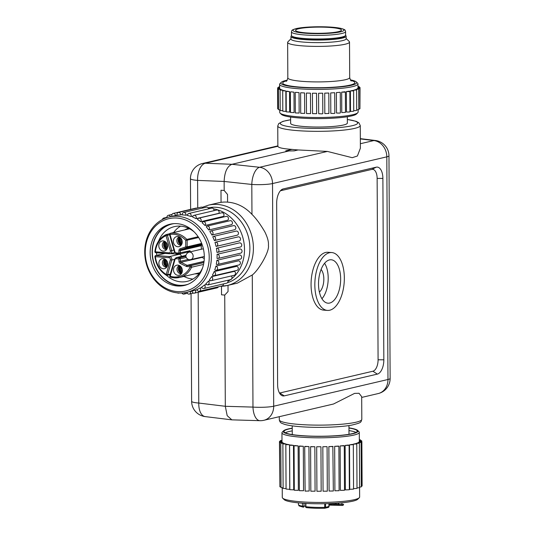 <?xml version="1.0" encoding="UTF-8"?>
<svg xmlns="http://www.w3.org/2000/svg" width="535" height="535" viewBox="0 0 535 535"><rect width="100%" height="100%" fill="white"/><g stroke="black" fill="none" stroke-linecap="round" stroke-linejoin="round"><path stroke-width="0.8" d="M280.186 109.929L278.481 109.668L278.374 89.231L280.902 89.485A39.189 5.296 179.7 0 1 280.072 88.944L278.374 89.231M358.122 109.789L358.136 112.016A39.189 5.296 179.7 0 1 357.768 112.738A39.189 5.296 179.7 0 1 343.43 116.229A39.189 5.296 179.7 0 1 304.435 117.212A39.189 5.296 179.7 0 1 280.119 113.146A39.189 5.296 179.7 0 1 279.751 112.424L279.738 109.916M345.369 91.946L345.476 112.383L341.771 112.571L341.664 92.134L344.593 92.167L345.369 91.946L344.881 91.766A39.189 5.296 179.7 0 1 343.303 91.953A39.189 5.296 179.7 0 1 341.664 92.134M287.208 80.17A37.905 5.123 -0.3 0 0 281.236 82.337L279.965 83.6A39.189 5.296 -0.3 0 0 279.604 84.323A39.189 5.296 -0.3 0 0 301.834 88.977A39.189 5.296 -0.3 0 0 343.283 88.121A39.189 5.296 -0.3 0 0 357.989 83.915A39.189 5.296 -0.3 0 0 357.614 83.192L356.33 81.949A37.905 5.123 -0.3 0 0 350.338 79.842M289.549 91.619A39.189 5.296 179.7 0 1 286.974 91.197L286.158 91.425L289.549 91.619L289.656 112.056L286.265 111.862L286.158 91.425M293.989 92.174A39.189 5.296 179.7 0 1 290.94 91.813L293.989 92.174L294.096 112.611L290.472 112.45L290.365 92.007M299.038 92.622A39.189 5.296 179.7 0 1 295.587 92.334L299.038 92.622L299.145 113.059L295.327 112.932L295.22 92.495M304.575 92.956A39.189 5.296 179.7 0 1 300.817 92.742L304.575 92.956L304.683 113.393L300.717 113.306L300.61 92.869M310.46 93.164A39.189 5.296 179.7 0 1 306.481 93.037L310.46 93.164L310.567 113.601L306.501 113.554L306.394 93.117M316.553 93.244A39.189 5.296 179.7 0 1 312.453 93.204L316.553 93.244L316.66 113.681L312.554 113.647M322.699 93.197A39.189 5.296 179.7 0 1 318.579 93.244L322.699 93.197M322.812 113.654L322.705 93.237L322.812 113.654L322.043 113.875L318.693 113.687L318.579 93.244M328.757 93.016A39.189 5.296 179.7 0 1 324.712 93.15L328.757 93.016M328.864 113.453L324.819 113.587L324.712 93.15M334.562 92.715A39.189 5.296 179.7 0 1 330.704 92.93L334.562 92.715M334.716 92.823L334.823 113.26L334.047 113.48L330.811 113.373L330.704 92.93M339.986 92.294A39.189 5.296 179.7 0 1 336.401 92.588L339.986 92.294M340.28 92.435L340.387 112.878L339.611 113.099L336.508 113.025L336.401 92.588M279.818 88.676A39.189 5.296 179.7 0 1 279.624 88.155A39.189 5.296 179.7 0 1 279.624 88.121L277.605 88.409L279.818 88.957M282.928 90.261A39.189 5.296 179.7 0 1 281.47 89.746L280.086 90.02L282.928 90.261L282.928 90.629M285.83 90.977A39.189 5.296 179.7 0 1 283.791 90.502L282.701 90.756L285.83 90.977L285.937 111.414L282.808 111.193L282.701 90.756M281.236 82.337A37.905 5.123 -0.3 0 0 300.088 87.392A37.905 5.123 -0.3 0 0 342.474 86.717A37.905 5.123 -0.3 0 0 356.33 81.949M357.989 83.915L358.009 87.747A39.189 5.296 179.7 0 1 358.002 87.78L360.028 87.493L358.002 87.225M357.942 88.054A39.189 5.296 179.7 0 1 357.487 88.609L359.828 88.322L357.942 88.054M357.106 88.884A39.189 5.296 179.7 0 1 356.016 89.425L358.677 89.144L357.106 88.884M355.327 89.686A39.189 5.296 179.7 0 1 353.628 90.201L356.591 89.933L355.327 89.686M356.591 89.933L356.698 110.37L355.922 110.598L353.735 110.638L353.628 90.201M352.652 90.448A39.189 5.296 179.7 0 1 350.385 90.923L352.853 90.903L353.622 90.676L352.652 90.448M353.622 90.676L353.729 111.119L352.96 111.34L350.492 111.36L350.385 90.923M349.141 91.144A39.189 5.296 179.7 0 1 346.359 91.572L349.081 91.579L349.85 91.351L349.141 91.144M349.85 91.351L349.957 111.795L349.188 112.016L346.466 112.009L346.359 91.572M357.768 112.738L356.497 113.995A37.905 5.123 179.7 0 1 342.634 117.372A37.905 5.123 179.7 0 1 304.917 118.322A37.905 5.123 179.7 0 1 281.403 114.39L280.119 113.146M347.329 116.744L347.362 123.057A28.362 3.832 179.7 0 1 343.416 125.029A28.362 3.832 179.7 0 1 311.53 126.942A28.362 3.832 179.7 0 1 290.639 123.351L290.605 117.038M290.619 119.753L282.995 121.331L278.755 123.545L277.759 125.972L277.866 146.289C278.193 147.707 282.888 148.743 291.963 149.385A41.255 5.571 179.7 0 0 298.135 149.954L327.407 151.425L352.211 157.691L357.407 155.993L360.383 148.215L360.269 125.544L358.831 122.742L356.083 121.305L347.342 119.452M190.614 209.359L190.453 178.67A15.468 15.468 0 0 1 202.404 163.523L202.404 163.523A15.468 13.194 76.8 0 1 205.38 163.235L231.922 164.298L289.007 150.95L294.197 150.877L298.135 149.954M289.007 150.95L285.743 150.843L291.963 149.385M327.407 151.425L259.589 167.281A15.468 7.263 96.2 0 0 251.804 184.441A15.468 2.087 179.7 0 0 272.522 183.559L273.693 406.219L387.975 379.496L386.812 156.842L272.522 183.559A15.468 13.194 -103.2 0 0 259.589 167.281L231.922 164.298C227.148 166.325 224.553 172.043 224.138 181.459L251.804 184.441L251.965 214.374C244.983 206.951 236.858 202.872 227.576 202.13L227.535 194.466L224.185 190.487L224.138 181.459L197.596 180.395A15.468 8.326 -87.7 0 1 205.38 163.235L277.866 146.289M190.453 178.67A15.468 2.087 -0.3 0 0 197.596 180.395L197.743 207.954M191.055 293.675L191.624 401.324A15.468 2.087 -0.3 0 0 198.766 403.049L198.184 292.27M259.923 420.684A15.468 15.468 0 0 0 263.895 420.289L263.895 420.289A15.468 13.194 76.8 0 0 273.693 406.219A15.468 2.087 179.7 0 1 252.975 407.095A15.468 7.41 91.7 0 0 259.923 420.684L231.842 419.855L227.188 415.675L225.315 406.292L224.733 295.073L221.537 294.818L221.49 286.278M224.733 295.073L228.044 291.548L228.01 285.322M221.537 294.818L224.753 295.059M218.206 202.879L221.049 202.344A41.255 35.183 76.8 0 1 227.576 202.13M220.654 286.285A41.255 35.183 -103.2 0 0 227.281 285.496L237.373 283.135L252.279 274.97C258.452 270.422 269.687 251.53 268.416 245.398C268.791 241.987 267.594 237.48 264.838 231.882C260.304 224.152 256.011 218.32 251.965 214.374M221.049 202.344L220.988 190.226L224.185 190.487M361.687 397.425L378.178 393.566A15.468 13.194 76.8 0 0 387.975 379.496A15.468 2.087 -0.3 0 0 390.129 378.419L388.965 155.765A15.468 2.087 -0.3 0 1 386.812 156.842A15.468 13.194 -103.2 0 0 373.878 140.558L360.363 143.721M276.669 203.253A12.893 6.507 -85.7 0 1 282.246 189.283A12.893 6.507 -85.7 0 1 283.155 188.942L376.259 167.174A12.893 6.507 -85.7 0 1 382.886 178.416L383.836 359.801A12.893 6.507 -85.7 0 1 377.342 374.112L284.239 395.88A12.893 6.507 -85.7 0 1 281.363 395.258A12.893 6.507 -85.7 0 1 277.618 384.638L276.669 203.253M361.807 419.34C360.664 422.469 362.148 422.55 351.689 425.118C340.14 427.291 317.054 428 300.69 426.723C293.708 426.201 288.385 425.425 284.714 424.402L281.871 423.319C280.574 422.911 279.718 421.727 279.297 419.768A41.255 5.571 179.7 0 0 299.567 424.462A41.255 5.571 179.7 0 0 341.009 424.288A41.255 5.571 179.7 0 0 361.807 419.34L361.687 396.669L359.032 393.272L354.591 393.385L333.506 404.012L263.895 420.289M319.395 292.103A12.7 6.407 94.3 0 0 323.835 279.056A12.7 6.407 94.3 0 0 321.087 269.459M321.936 298.724A21.273 10.733 94.3 0 0 324.584 263.287M329.473 259.91A21.768 10.981 94.3 0 0 318.552 282.146A21.768 10.981 94.3 0 0 327.741 303.164A21.768 10.981 94.3 0 0 329.7 303.044A21.768 10.981 94.3 0 0 340.635 280.367A21.768 10.981 94.3 0 0 330.984 259.763A21.768 10.981 94.3 0 0 329.473 259.91M329.734 310.22A29.004 14.632 94.3 0 0 344.306 280.293A29.004 14.632 94.3 0 0 331.747 252.553A29.004 14.632 94.3 0 0 329.433 252.741A29.004 14.632 94.3 0 0 314.868 282.661A29.004 14.632 94.3 0 0 327.427 310.407A29.004 14.632 94.3 0 0 329.734 310.22M327.427 310.407L323.655 310.126A29.004 14.632 -85.7 0 1 311.096 282.38A29.004 14.632 -85.7 0 1 325.661 252.453A29.004 14.632 -85.7 0 1 327.968 252.273L331.747 252.553M280.407 190.774L371.838 169.401A10.312 5.203 -85.7 0 1 377.135 178.396L378.084 359.781A10.312 5.203 -85.7 0 1 372.895 371.223L279.792 392.991A10.312 5.203 -85.7 0 1 279.484 393.044M355.989 432.4A36.614 4.942 -0.3 0 0 348.974 430.588M292.25 430.882A36.614 4.942 -0.3 0 0 285.249 432.768M348.96 428.033A36.614 4.942 179.7 0 1 357.226 431.116A36.614 4.942 179.7 0 1 335.672 435.737A36.614 4.942 179.7 0 1 283.998 431.498A36.614 4.942 179.7 0 1 292.237 428.328M292.23 428.167A37.39 5.049 -0.3 0 0 283.57 430.809A37.39 5.049 -0.3 0 0 286.533 433.557A37.39 5.049 -0.3 0 0 335.993 435.831A37.39 5.049 -0.3 0 0 357.647 430.421A37.39 5.049 -0.3 0 0 354.692 429.057A37.39 5.049 -0.3 0 0 348.954 427.866M283.57 430.809L282.299 432.073A38.674 5.223 -0.3 0 0 281.945 432.788A38.674 5.223 -0.3 0 0 285.369 434.915A38.674 5.223 -0.3 0 0 328.771 437.65A38.674 5.223 -0.3 0 0 359.293 432.38A38.674 5.223 -0.3 0 0 358.931 431.671L357.647 430.421M285.416 443.856A38.674 5.223 179.7 0 1 284.613 443.602L282.875 443.896L286.312 444.103A38.674 5.223 179.7 0 1 285.416 443.856M359.587 487.706L359.634 497.015A38.674 5.223 179.7 0 1 359.273 497.731A38.674 5.223 179.7 0 1 326.504 502.358A38.674 5.223 179.7 0 1 285.703 499.55A38.674 5.223 179.7 0 1 282.647 498.132A38.674 5.223 179.7 0 1 282.279 497.423L282.233 487.826M281.985 441.194L279.457 441.489L281.992 441.756A38.674 5.223 179.7 0 1 281.992 441.729L281.992 442.017M282.507 442.572A38.674 5.223 179.7 0 1 282.052 442.017L279.644 442.318L282.507 442.833M283.958 443.361A38.674 5.223 179.7 0 1 282.868 442.826L280.795 443.127L283.958 443.635M359.273 497.731L357.748 499.242A37.129 5.016 179.7 0 1 326.29 503.689A37.129 5.016 179.7 0 1 287.121 500.987A37.129 5.016 179.7 0 1 284.185 499.63L282.647 498.132M359.293 432.38L359.339 441.321A38.674 5.223 179.7 0 1 359.145 441.85L361.874 441.562L359.339 441.295A38.674 5.223 179.7 0 1 359.339 441.321L359.339 441.348M358.062 442.666L361.105 442.391L358.898 442.117A38.674 5.223 179.7 0 1 358.062 442.666L358.062 442.933M356.063 443.448L359.393 443.194L357.52 442.92A38.674 5.223 179.7 0 1 356.063 443.448L356.063 443.749M353.187 444.184L356.778 443.956L355.233 443.689A38.674 5.223 179.7 0 1 353.187 444.184L353.187 444.565M349.509 444.859L349.743 489.311L353.555 489.117L353.321 444.665L352.09 444.411A38.674 5.223 179.7 0 1 349.509 444.859L353.321 444.665M345.129 445.448L345.356 489.899L349.355 489.739L349.121 445.287L348.178 445.053A38.674 5.223 179.7 0 1 345.129 445.448L349.121 445.287M340.14 445.936L340.374 490.388L344.5 490.274L344.266 445.822L343.584 445.615A38.674 5.223 179.7 0 1 340.14 445.936L344.266 445.822M334.669 446.324L334.903 490.776L339.116 490.702L338.882 446.25L338.434 446.076A38.674 5.223 179.7 0 1 334.669 446.324L338.882 446.25M328.858 446.591L329.092 491.043L333.338 491.01L332.837 446.424A38.674 5.223 179.7 0 1 328.858 446.591L333.111 446.558M326.945 446.645A38.674 5.223 179.7 0 1 322.846 446.732L326.945 446.645M320.9 446.745A38.674 5.223 179.7 0 1 316.78 446.745L320.9 446.745M315.082 491.183L314.847 446.718L315.082 491.183L310.828 491.204L310.601 446.752L314.847 446.732A38.674 5.223 179.7 0 1 310.808 446.625L310.601 446.752M308.936 446.564L309.17 491.016L305.124 491.123L304.703 446.551L308.936 446.564A38.674 5.223 179.7 0 1 305.077 446.384L304.703 446.551M303.318 446.284L303.546 490.735L299.379 490.682L299.145 446.223L303.318 446.284A38.674 5.223 179.7 0 1 299.734 446.023L299.145 446.223M298.122 445.882L298.356 490.341L294.303 490.241L294.069 445.789L298.122 445.882A38.674 5.223 179.7 0 1 294.905 445.555L294.069 445.789M293.481 445.381L293.715 489.833L289.83 489.692L289.596 445.24L293.481 445.381A38.674 5.223 179.7 0 1 290.706 444.98L289.596 445.24M289.515 444.779L289.749 489.231L289.06 489.304L286.064 489.057L285.83 444.605L289.515 444.779A38.674 5.223 179.7 0 1 287.248 444.324L285.83 444.605M286.064 488.595L283.109 488.348L282.875 443.896M359.333 440.191L360.536 439.924L359.333 439.676M359.339 441.034L361.687 440.733L359.339 440.459M361.874 441.562L362.108 486.014L361.332 486.241M361.105 442.391L361.339 486.843L359.62 487.131M359.393 443.194L359.62 487.646L357.005 487.94M356.778 443.956L357.005 488.408L353.555 488.656M327.079 446.745L327.306 491.197L323.08 491.183M321.134 491.197L316.921 491.277L316.693 446.825M341.965 502.78L341.972 504.525A1.03 0.522 94.3 0 0 342.42 505.428A1.03 0.522 94.3 0 0 342.507 505.421A1.03 1.023 -160.6 0 0 343.47 504.739L343.47 504.739A1.03 1.023 -160.6 0 0 343.53 504.398L343.557 504.251A22.564 3.049 179.7 0 1 343.53 504.398L338.615 504.271L338.608 503.074M324.678 508.243A1.03 0.883 -103.2 0 0 325.521 507.287L324.805 507.354A22.564 3.049 179.7 0 1 305.886 506.712L305.873 503.408M328.263 507.427A1.03 1.03 0 0 0 329.058 506.418L328.911 506.491A1.03 0.883 76.8 0 1 328.263 507.427L324.865 508.223A1.03 1.03 0 0 1 324.658 508.25A21.527 2.909 179.7 0 1 306.582 507.628A1.03 0.682 96.7 0 1 306.461 507.628C311.731 508.217 317.803 508.424 324.658 508.25L324.785 503.723M281.985 440.365L280.226 440.659L281.985 440.934M279.879 486.054L279.457 441.489M281.029 487.017L279.879 486.77L279.644 442.318M283.109 487.853L281.029 487.579L280.795 443.127M208.57 208.489A38.674 32.983 76.8 0 1 210.041 208.51M213.512 208.864A38.674 32.983 76.8 0 1 243.251 239.105A38.674 32.983 76.8 0 1 230.531 279.651A38.674 32.983 76.8 0 1 227.997 281.33M206.37 284.52L204.544 284.948A38.674 32.983 76.8 0 1 203.126 286.064A38.674 32.983 76.8 0 1 201.648 287.081A2.127 1.812 -103.2 0 0 201.862 287.549L200.21 287.957A38.674 32.983 76.8 0 1 197.034 289.522A2.127 1.812 -103.2 0 0 199.301 291.274A2.127 1.812 -103.2 0 0 200.21 287.957M158.694 221.878A38.674 32.983 -103.2 0 0 147.941 268.623A38.674 32.983 -103.2 0 0 186.829 292.304A38.674 32.983 -103.2 0 0 197.355 287.409A38.674 32.983 -103.2 0 0 208.102 240.663A38.674 32.983 -103.2 0 0 169.22 216.983A38.674 32.983 -103.2 0 0 158.694 221.878M197.087 289.743L195.476 290.117A38.674 32.983 76.8 0 1 192.6 290.953L186.829 292.304M158.681 223.369A37.129 31.665 -103.2 0 0 151.204 274.054A37.129 31.665 -103.2 0 0 195.797 286.285A37.129 31.665 -103.2 0 0 203.267 235.601A37.129 31.665 -103.2 0 0 158.681 223.369M155.183 271.118A31.458 26.824 76.8 0 1 170.076 224.198A31.458 26.824 76.8 0 1 199.287 238.543A31.458 26.824 76.8 0 1 184.394 285.456A31.458 26.824 76.8 0 1 155.183 271.118M208.362 281.156A38.674 32.983 76.8 0 1 205.828 283.811A2.127 1.812 -103.2 0 0 208.891 281.771A2.127 1.812 -103.2 0 0 208.362 281.156L210.623 280.628M211.572 276.675A38.674 32.983 76.8 0 1 209.459 279.792A2.127 1.812 -103.2 0 0 212.696 278.849A2.127 1.812 -103.2 0 0 211.572 276.675L234.39 271.345A2.127 1.812 76.8 0 1 234.169 275.298L211.352 280.634M214.107 271.626A38.674 32.983 76.8 0 1 212.462 275.117A2.127 1.812 -103.2 0 0 215.505 273.753A2.127 1.812 -103.2 0 0 214.107 271.626L236.925 266.29A2.127 1.812 76.8 0 1 236.972 270.369L214.16 275.706M215.886 266.122A38.674 32.983 76.8 0 1 214.762 269.901A2.127 1.812 -103.2 0 0 217.564 268.162A2.127 1.812 -103.2 0 0 215.886 266.122L238.704 260.786A2.127 1.812 76.8 0 1 239.038 264.939L216.227 270.275M216.882 260.298A38.674 32.983 76.8 0 1 216.294 264.283A2.127 1.812 -103.2 0 0 218.822 262.197A2.127 1.812 -103.2 0 0 216.882 260.298L239.7 254.968A2.127 1.812 76.8 0 1 240.322 259.147L217.504 264.477M217.063 254.306A38.674 32.983 76.8 0 1 217.029 258.392A2.127 1.812 -103.2 0 0 219.149 255.656A2.127 1.812 -103.2 0 0 217.063 254.306L239.881 248.976A2.127 1.812 76.8 0 1 240.783 253.122L217.966 258.459M216.421 248.293A38.674 32.983 76.8 0 1 216.942 252.373A2.127 1.812 -103.2 0 0 218.768 249.524A2.127 1.812 -103.2 0 0 216.421 248.293M214.976 242.395A38.674 32.983 76.8 0 1 216.04 246.381A2.127 1.812 -103.2 0 0 217.578 243.505A2.127 1.812 -103.2 0 0 214.976 242.395M213.465 236.403A2.127 1.812 -103.2 0 0 212.763 236.771A38.674 32.983 76.8 0 1 214.348 240.556A2.127 1.812 -103.2 0 0 213.465 236.403L236.283 231.066A2.127 1.812 76.8 0 1 237.165 235.219L214.515 240.516M210.743 230.966L233.561 225.63A2.127 1.812 76.8 0 1 234.718 229.709L211.9 235.046A2.127 1.812 -103.2 0 0 210.743 230.966A2.127 1.812 -103.2 0 0 209.84 231.548A38.674 32.983 76.8 0 1 211.9 235.046M207.346 226.031L230.164 220.694A2.127 1.812 76.8 0 1 231.575 224.647L208.764 229.983A2.127 1.812 -103.2 0 0 206.764 226.298A2.127 1.812 -103.2 0 0 206.269 226.867A38.674 32.983 76.8 0 1 208.764 229.983M203.353 221.711L226.171 216.381A2.127 1.812 76.8 0 1 227.823 220.166L205.005 225.496A2.127 1.812 -103.2 0 0 202.778 221.985A2.127 1.812 -103.2 0 0 202.15 222.834A38.674 32.983 76.8 0 1 205.005 225.496M198.873 218.126L221.691 212.79A2.127 1.812 76.8 0 1 223.543 216.361L200.732 221.697A2.127 1.812 -103.2 0 0 198.298 218.394A2.127 1.812 -103.2 0 0 197.575 219.551A38.674 32.983 76.8 0 1 200.732 221.697M194.004 215.351L216.822 210.014A2.127 1.812 76.8 0 1 218.855 213.338L196.037 218.668A2.127 1.812 -103.2 0 0 193.429 215.618A2.127 1.812 -103.2 0 0 192.667 217.096A38.674 32.983 76.8 0 1 196.037 218.668M193.028 216.033L191.042 216.501A2.127 1.812 -103.2 0 0 188.3 213.726A2.127 1.812 -103.2 0 0 187.538 215.538A38.674 32.983 76.8 0 1 191.042 216.501M187.598 214.829L185.866 215.23A2.127 1.812 -103.2 0 0 183.612 212.495A2.127 1.812 -103.2 0 0 182.315 214.91A38.674 32.983 76.8 0 1 185.866 215.23M182.268 214.522L180.643 214.903A2.127 1.812 -103.2 0 0 178.336 212.489A2.127 1.812 -103.2 0 0 177.125 215.217A38.674 32.983 76.8 0 1 180.643 214.903M177.105 215.144L175.493 215.518A2.127 1.812 -103.2 0 0 173.186 213.438A2.127 1.812 -103.2 0 0 172.036 216.327M169.22 216.983L174.985 215.632A38.674 32.983 76.8 0 1 175.493 215.518M165.034 218.313A2.127 1.812 -103.2 0 0 162.453 219.51M227.796 280.28A2.127 1.812 76.8 0 1 226.653 283.182L203.835 288.512A2.127 1.812 -103.2 0 0 204.544 284.948M201.862 287.549A2.127 1.812 -103.2 0 0 203.835 288.512M231.334 275.96A2.127 1.812 76.8 0 1 230.705 279.604L207.888 284.934M239.239 242.957A2.127 1.812 76.8 0 1 240.991 246.755A2.127 1.812 76.8 0 1 240.416 247.03L217.598 252.359M215.445 242.201L238.262 236.865A2.127 1.812 76.8 0 1 239.225 241.004L216.407 246.341M188.875 213.458L211.693 208.122A2.127 1.812 76.8 0 1 213.98 210.676M183.612 212.495L206.43 207.165A2.127 1.812 76.8 0 1 208.677 208.831M178.336 212.489L201.153 207.152A2.127 1.812 76.8 0 1 203.019 207.961M173.186 213.438L196.004 208.102A2.127 1.812 76.8 0 1 196.893 208.148M170.451 216.695A2.127 1.812 -103.2 0 0 166.967 217.611M171.066 223.991A31.458 26.824 -103.2 0 0 157.15 270.656A31.458 26.824 -103.2 0 0 185.377 285.209M188.133 284.239A31.197 26.603 76.8 0 1 157.33 270.523A31.197 26.603 76.8 0 1 173.969 223.637M202.625 267.747A28.108 23.968 76.8 0 1 187.176 281.363A28.108 23.968 76.8 0 1 166.532 275.338M183.933 276.435A28.108 23.968 -103.2 0 0 192.928 279.063M180.556 226.144A28.108 23.968 -103.2 0 0 173.621 232.544M156.748 255.309A28.108 23.968 76.8 0 1 156.588 252.787M158.634 240.971A28.108 23.968 76.8 0 1 174.377 226.633A28.108 23.968 76.8 0 1 194.265 231.989M199.227 273.512A23.206 19.788 76.8 0 1 195.863 273.88A23.206 19.788 76.8 0 1 194.907 273.866M184.635 229.93A23.206 19.788 76.8 0 1 188.661 228.325M189.283 228.632A23.206 19.788 -103.2 0 0 188.567 229.007M198.846 272.944A23.206 19.788 -103.2 0 0 199.649 272.964M179.974 231.06A1.03 0.883 76.8 0 1 180.081 231.04A22.564 19.24 -103.2 0 0 178.917 231.267A22.564 19.24 -103.2 0 0 177.807 231.568M190.039 251.891L190.032 250.741A1.03 0.883 76.8 0 1 189.383 251.677L179.68 253.951A1.03 0.883 -103.2 0 0 180.328 253.008L180.315 250.607L201.3 245.699L201.314 249.25M185.986 256.272L179.466 257.796L176.717 257.596A2.581 2.2 -103.2 0 0 176.142 257.636L185.846 255.369A2.581 2.2 76.8 0 1 186.013 255.335M170.498 253.623L179.325 254.285A2.581 2.2 76.8 0 1 181.492 256.385M201.615 257.128A1.03 0.883 -103.2 0 0 201.942 257.388L204.29 258.545M202.163 244.682L201.876 244.783A1.03 0.883 -103.2 0 0 201.3 245.699M204.056 261.374L187.13 265.333A1.03 0.441 116.2 0 0 186.3 266.39A2.06 1.759 76.8 0 0 186.909 266.564L190.273 266.811A1.03 0.368 25.2 0 0 191.583 267.226L203.534 264.43M188.266 259.448L180.375 261.294L180.362 258.887A1.03 0.883 -103.2 0 0 179.466 257.796A1.03 0.522 94.3 0 0 178.951 258.947L176.196 258.739A1.545 1.317 -103.2 0 0 174.938 259.702L170.25 276.254L169.889 276.067L170.25 276.254A21.527 18.357 -103.2 0 0 190.273 266.811A1.03 0.522 94.3 0 1 190.788 265.668L187.431 265.413L204.036 261.535M173.494 269.881A5.156 4.4 76.8 0 1 178.222 265.139A5.156 4.4 76.8 0 1 182.375 270.543A5.156 4.4 76.8 0 1 180.442 274.629A5.156 4.4 76.8 0 1 175.875 274.569A5.156 4.4 76.8 0 1 173.494 269.881M181.445 273.626A4.126 3.518 76.8 0 1 177.005 269.332A4.126 3.518 76.8 0 1 179.566 265.594M179.854 265.761A4.126 3.518 -103.2 0 0 178.315 269.025A4.126 3.518 -103.2 0 0 181.626 273.352M179.165 266.423A5.671 4.835 -103.2 0 0 180.716 273.064M181.746 273.144A5.029 4.287 76.8 0 1 180.054 265.895M198.151 236.744L186.822 239.392A22.564 19.24 -103.2 0 0 170.377 233.307A1.03 0.535 81 0 0 170.03 234.444L169.669 234.256M201.876 244.783L180.897 249.691A1.03 0.883 76.8 0 0 180.315 250.607L178.904 250.661A2.06 1.759 76.8 0 1 180.061 248.828L185.765 246.862A1.03 0.535 71 0 0 186.595 247.725A1.03 0.883 -103.2 0 0 187.176 246.809L185.765 246.862L185.732 240.248L187.143 240.195A1.03 0.883 -103.2 0 0 186.822 239.392L185.732 240.248A21.527 18.357 -103.2 0 0 170.03 234.444L174.891 251.711A1.545 1.317 -103.2 0 0 176.169 252.861L178.917 253.068A1.03 0.522 94.3 0 0 179.365 253.971A1.03 0.522 94.3 0 0 179.446 253.964A1.03 0.883 -103.2 0 0 179.68 253.951A1.03 1.03 0 0 1 179.365 253.971L176.617 253.771A1.03 0.522 -85.7 0 1 176.169 252.861M173.347 241.305A5.156 4.4 76.8 0 1 178.075 236.564A5.156 4.4 76.8 0 1 182.228 241.974A5.156 4.4 76.8 0 1 180.295 246.06A5.156 4.4 76.8 0 1 175.727 245.993A5.156 4.4 76.8 0 1 173.347 241.305M181.291 245.057A4.126 3.518 76.8 0 1 176.858 240.763A4.126 3.518 76.8 0 1 179.419 237.018M179.707 237.192A4.126 3.518 -103.2 0 0 178.168 240.456A4.126 3.518 -103.2 0 0 181.479 244.776M179.018 237.848A5.671 4.835 -103.2 0 0 180.569 244.488M181.599 244.569A5.029 4.287 76.8 0 1 179.9 237.319M155.036 251.637L155.397 251.824L155.036 251.637M158.781 245.679A5.156 4.4 76.8 0 1 163.509 240.931A5.156 4.4 76.8 0 1 167.662 246.341A5.156 4.4 76.8 0 1 165.73 250.427A5.156 4.4 76.8 0 1 161.162 250.367A5.156 4.4 76.8 0 1 158.781 245.679M166.726 249.424A4.126 3.518 76.8 0 1 162.292 245.13A4.126 3.518 76.8 0 1 164.854 241.392M165.141 241.559A4.126 3.518 -103.2 0 0 163.603 244.823A4.126 3.518 -103.2 0 0 166.913 249.143M164.446 242.221A5.671 4.835 -103.2 0 0 166.004 248.855M167.034 248.935A5.029 4.287 76.8 0 1 165.335 241.686M155.01 256.619L155.424 256.68L155.056 256.486M158.875 263.334A5.156 4.4 76.8 0 1 163.603 258.592A5.156 4.4 76.8 0 1 167.749 263.996A5.156 4.4 76.8 0 1 165.823 268.088A5.156 4.4 76.8 0 1 161.256 268.022A5.156 4.4 76.8 0 1 158.875 263.334M166.82 267.079A4.126 3.518 76.8 0 1 162.386 262.785A4.126 3.518 76.8 0 1 164.94 259.047M165.228 259.214A4.126 3.518 -103.2 0 0 163.697 262.484A4.126 3.518 -103.2 0 0 167.007 266.804M164.539 259.876A5.671 4.835 -103.2 0 0 166.091 266.517M167.121 266.597A5.029 4.287 76.8 0 1 165.429 259.348M223.463 283.924A2.127 1.812 76.8 0 1 222.119 285.944L199.301 291.274M218.374 286.82A2.127 1.812 76.8 0 1 217.217 287.817L194.399 293.153A2.127 1.812 -103.2 0 0 195.476 290.117M192.092 291.073A2.127 1.812 -103.2 0 0 194.399 293.153M186.969 292.27A2.127 1.812 -103.2 0 0 189.25 294.096A2.127 1.812 -103.2 0 0 190.48 291.448M181.933 293.006A2.127 1.812 -103.2 0 0 185.277 292.618M177.433 292.892A2.127 1.812 -103.2 0 0 179.038 293.013M358.002 86.931L359.259 86.67L357.995 86.423M360.028 87.493L359.935 108.05M359.828 88.322L359.935 108.759L358.778 109.013M358.677 89.144L358.784 109.581L356.691 109.869M290.966 38.787L287.924 41.81A30.943 4.18 -0.3 0 0 287.636 42.379A30.943 4.18 -0.3 0 0 305.184 46.057A30.943 4.18 -0.3 0 0 337.913 45.381A30.943 4.18 -0.3 0 0 349.515 42.058A30.943 4.18 -0.3 0 0 349.221 41.489L346.145 38.5M346.132 36.199L346.145 38.754A27.586 3.725 179.7 0 1 335.799 41.717A27.586 3.725 179.7 0 1 306.622 42.319A27.586 3.725 179.7 0 1 290.966 39.042L290.953 36.487A27.586 3.725 -0.3 0 0 306.608 39.764A27.586 3.725 -0.3 0 0 335.786 39.162A27.586 3.725 -0.3 0 0 346.132 36.199A27.586 3.725 -0.3 0 0 345.543 35.437M291.535 35.725A27.586 3.725 -0.3 0 0 290.953 36.487M344.587 36.186A26.041 3.518 179.7 0 1 344.587 36.206A26.041 3.518 179.7 0 1 334.816 39.008A26.041 3.518 179.7 0 1 307.277 39.57A26.041 3.518 179.7 0 1 292.505 36.48A26.041 3.518 179.7 0 1 292.505 36.46M345.59 31.605L345.61 35.183A27.071 3.658 179.7 0 1 341.852 37.062A27.071 3.658 179.7 0 1 311.41 38.888A27.071 3.658 179.7 0 1 291.468 35.464L291.448 31.886A27.071 3.658 -0.3 0 0 311.39 35.31A27.071 3.658 -0.3 0 0 341.832 33.484A27.071 3.658 -0.3 0 0 345.59 31.605C344.848 30.241 346.439 29.913 340.668 28.328C336.809 27.526 331.453 27.017 324.605 26.817L310.347 26.971C304.308 27.285 299.593 27.827 296.189 28.596C290.498 30.268 292.17 30.589 291.448 31.886M338.267 31.685A22.945 3.096 179.7 0 1 312.473 33.23A22.945 3.096 179.7 0 1 295.567 30.334A22.945 3.096 179.7 0 1 298.751 28.736A22.945 3.096 179.7 0 1 324.551 27.191A22.945 3.096 179.7 0 1 341.457 30.094A22.945 3.096 179.7 0 1 338.267 31.685M279.618 86.55L278.956 86.757L279.618 86.958M279.618 87.292L277.799 87.579L279.624 87.847M278.474 109.06L277.712 108.846L277.605 88.409M282.808 110.712L280.193 110.457L280.086 90.02M350.766 80.417A36.099 4.875 179.7 0 1 341.343 86.53A36.099 4.875 179.7 0 1 295.855 86.724A36.099 4.875 179.7 0 1 286.787 80.752M290.619 119.8A38.674 5.223 -0.3 0 0 299.326 127.805A38.674 5.223 -0.3 0 0 349.121 126.327A38.674 5.223 -0.3 0 0 347.342 119.506M277.759 125.972A41.255 5.571 -0.3 0 0 298.028 130.667A41.255 5.571 -0.3 0 0 339.471 130.493A41.255 5.571 -0.3 0 0 360.269 125.544M191.624 401.324A15.468 15.468 0 0 0 205.213 416.604A15.468 8.185 -83 0 1 198.766 403.049L225.315 406.292L252.975 407.095L252.279 274.97M220.58 286.299L227.281 285.496A41.255 35.183 -103.2 0 0 253.075 242.623A41.255 35.183 -103.2 0 0 217.671 204.45A41.255 35.183 -103.2 0 0 208.496 205.152L202.304 207.319M388.965 155.765A15.468 15.468 0 0 0 375.369 140.491A15.468 8.185 97 0 0 373.878 140.558L360.336 138.906M283.155 188.942L281.39 189.831M376.259 167.174L371.838 169.401M382.886 178.416L377.135 178.396M383.836 359.801L378.084 359.781M377.342 374.112L372.895 371.223M284.239 395.88L279.792 392.991M302.476 503.194L302.489 506.21A22.564 3.049 179.7 0 1 298.436 504.492L298.423 502.853M338.274 503.101L338.28 504.258L335.278 504.197M342.34 505.408L339.15 505.174A1.03 0.522 -85.7 0 1 339.063 505.18A1.03 0.522 -85.7 0 1 338.615 504.271L338.448 505.147L338.989 505.16M332.609 504.144L330.811 504.104L330.804 503.535M329.727 503.582L329.734 504.177L329.045 504.338M338.428 505.14L330.978 505L330.811 504.104L329.734 504.177A1.03 0.883 76.8 0 1 329.078 505.114L329.052 505.12M330.951 504.986L329.212 505.067M305.545 506.612A1.03 1.03 0 0 0 306.461 507.628A1.03 0.682 96.7 0 1 305.886 506.712L305.532 503.388M328.898 503.609L328.911 506.491L325.521 507.287L325.501 503.702M305.545 506.036L302.489 506.21A1.03 0.836 100.7 0 0 303.345 507.147A1.03 0.675 -97.1 0 0 303.465 507.147A1.03 0.675 -97.1 0 0 304.02 506.224L304.007 503.301M298.436 504.492C299.72 506.25 296.932 505.294 303.144 507.14A1.03 1.03 0 0 0 303.465 507.147L303.579 507.12M227.442 282.727A38.674 32.983 -103.2 0 0 249.404 241.853A38.674 32.983 -103.2 0 0 216.374 207.306A38.674 32.983 -103.2 0 0 208.222 207.868M174.617 259.201L169.782 275.853L170.25 276.254A1.03 0.481 107.1 0 0 170.471 277.117A1.03 0.481 107.1 0 0 170.605 277.123A22.564 19.24 -103.2 0 0 179.486 277.471A22.564 19.24 -103.2 0 0 191.583 267.226A1.03 0.883 -103.2 0 0 190.788 265.668L203.882 262.605M180.027 231.046L170.324 233.313A1.03 0.883 -103.2 0 1 170.377 233.307L180.081 231.04M186.909 266.564A1.03 0.522 -85.7 0 1 187.431 265.413A1.03 0.883 76.8 0 1 187.13 265.333L180.964 262.297L201.942 257.388M186.3 266.39L180.141 263.354A1.03 0.441 -63.8 0 1 180.964 262.297A1.03 0.883 76.8 0 1 180.375 261.294L178.958 261.347L178.951 258.947L186.314 257.495M190.032 250.741L178.917 253.068L178.904 250.661M180.141 263.354A2.06 1.759 76.8 0 1 178.958 261.347M176.196 258.739A1.03 0.522 -85.7 0 1 176.717 257.596L185.999 255.422M176.142 257.636L174.47 259.301L174.938 259.702M182.308 271.472A3.999 3.411 76.8 0 1 181.291 267.146M180.649 266.39A4.447 3.792 -103.2 0 0 182.06 272.435M174.891 251.711L174.423 251.865L176.617 253.771A1.03 0.522 -85.7 0 0 176.697 253.764L179.285 253.958M201.682 243.412L187.176 246.809L187.143 240.195L198.652 237.5M180.061 248.828A1.03 0.535 -109 0 0 180.897 249.691L186.595 247.725L201.962 244.127M182.154 242.903A3.999 3.411 76.8 0 1 181.144 238.57M180.496 237.814A4.447 3.792 -103.2 0 0 181.913 243.866M190.106 259.749A3.865 3.297 -103.2 0 0 190.701 259.676A3.865 3.297 -103.2 0 0 193.095 255.509A3.865 3.297 -103.2 0 0 189.53 252.072A3.865 3.297 -103.2 0 0 188.935 252.145L203.367 248.775M173.915 250.039L171.702 250.554L167.395 235.266A1.03 0.883 -103.2 0 0 166.178 234.564A1.03 0.528 65.7 0 0 166.131 234.584A1.03 0.528 65.7 0 0 166.031 235.641A21.527 18.357 -103.2 0 0 155.397 251.824L154.896 251.604A1.03 1.03 0 0 0 155.845 252.727A1.03 0.522 -85.7 0 1 155.397 251.824L169.08 252.841A1.545 1.317 -103.2 0 0 170.337 250.935L166.031 235.641L169.608 234.751M169.08 252.841A1.03 0.522 94.3 0 0 169.528 253.75A1.03 0.522 94.3 0 0 169.608 253.744A2.581 2.2 -103.2 0 0 170.183 253.697A2.581 2.2 -103.2 0 0 171.815 251.356A2.581 2.2 -103.2 0 0 171.702 250.554L170.337 250.935M174.771 252.627L169.528 253.75L155.845 252.727A1.03 0.522 -85.7 0 0 155.926 252.721L169.448 253.73M155.036 251.517L154.896 251.604C155.899 243.472 159.644 237.801 166.131 234.584A1.03 1.03 0 0 1 166.318 234.517L169.715 233.721M167.589 247.27A3.999 3.411 76.8 0 1 166.579 242.937M165.93 242.181A4.447 3.792 -103.2 0 0 167.348 248.233M170.284 274.087L167.602 274.716L166.231 274.455A1.03 0.415 -59.1 0 0 166.224 275.217A1.03 0.415 -59.1 0 0 166.392 275.237A1.03 0.883 -103.2 0 0 167.602 274.716L171.748 260.057L174.43 259.428M164.894 253.403L155.712 255.549A1.03 0.883 -103.2 0 1 155.939 255.529A1.03 0.522 -85.7 0 0 155.424 256.68A21.527 18.357 -103.2 0 0 166.231 274.455L170.377 259.796L171.748 260.057A2.581 2.2 -103.2 0 0 171.855 259.274A2.581 2.2 -103.2 0 0 169.622 256.553L155.939 255.529L165.007 253.416M179.325 254.285L169.622 256.553A1.03 0.522 94.3 0 0 169.1 257.696L155.424 256.68M170.377 259.796A1.545 1.317 -103.2 0 0 169.1 257.696M167.682 264.932A3.999 3.411 76.8 0 1 166.666 260.599M166.024 259.843A4.447 3.792 -103.2 0 0 167.435 265.888M349.515 42.058L349.703 77.568A30.943 4.18 179.7 0 1 338.093 80.892A30.943 4.18 179.7 0 1 305.371 81.567A30.943 4.18 179.7 0 1 287.823 77.889L287.636 42.379M296.537 28.569A25.526 3.451 -0.3 0 0 305.532 33.25A25.526 3.451 -0.3 0 0 340.487 31.853A25.526 3.451 -0.3 0 0 331.493 27.178A25.526 3.451 -0.3 0 0 296.537 28.569M279.604 84.323L279.624 88.155M218.454 202.825L208.496 205.152M279.297 419.768L279.283 416.691M378.178 393.566A15.468 15.468 0 0 0 390.129 378.419M360.336 138.652L375.369 140.491M202.404 163.523L277.866 145.881M205.213 416.604L231.842 419.855M348.987 434.286L348.947 425.559M292.264 434.58L292.224 425.86M281.992 441.729L281.945 432.788M360.536 440.486L360.536 439.924M361.687 441.449L361.687 440.733M323.06 491.217L322.826 446.765M321.174 491.257L320.94 446.805M329.078 505.114L342.42 505.428A1.03 1.03 0 0 0 343.47 504.739L343.557 504.251M329.045 503.602L329.058 506.418M336.869 503.201L334.154 504.378L331.499 503.509M281.945 440.372L281.938 439.857M280.226 441.261L280.226 440.659M163.75 218.073L166.94 217.33M216.628 248.227L239.446 242.89M214.428 240.536L237.246 235.206M168.284 215.311L172.029 214.435M169.782 275.853A1.03 1.03 0 0 0 170.471 277.117L179.486 277.471L199.829 272.716M178.917 231.267L189.557 228.779M170.324 233.313A1.03 1.03 0 0 0 169.562 234.597L174.423 251.865M204.316 256.492L189.892 259.776C186.394 259.649 183.385 254.914 188.935 252.145M155.712 255.549A1.03 1.03 0 0 0 154.923 256.66C155.999 264.885 159.771 271.071 166.224 275.217A1.03 1.03 0 0 0 166.994 275.338L170.137 274.602M189.25 294.096L193.51 293.1M183.973 294.089L187.384 293.294M178.71 293.133L179.185 293.019M359.259 86.67L359.259 87.279M349.703 77.568C350.378 80.036 350.927 81.153 351.348 80.919M292.759 36.574L292.765 36.975M344.326 36.3L344.333 36.701M286.205 81.26C286.64 81.48 287.181 80.357 287.823 77.889M312.433 93.244L312.54 113.681M328.811 93.083L328.918 113.52M278.956 86.757L278.956 87.319M277.799 87.579L277.805 88.288"/></g></svg>
